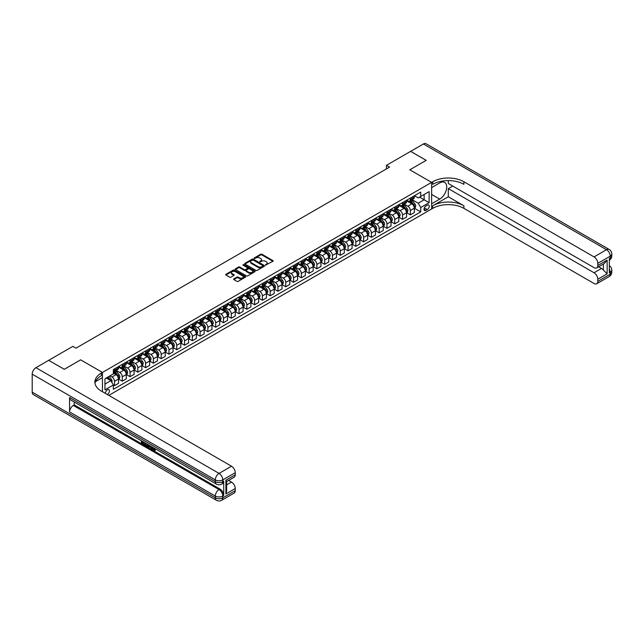 <?xml version="1.0" encoding="UTF-8"?>
<svg xmlns="http://www.w3.org/2000/svg" width="644" height="644" viewBox="0 0 644 644"><rect width="100%" height="100%" fill="white"/><g stroke="black" fill="none" stroke-linecap="round" stroke-linejoin="round"><path stroke-width="0.97" d="M265.561 265.054L272.911 261.303A0.861 0.499 0 0 0 272.911 260.595L261.907 254.243A0.861 0.499 0 0 0 260.683 254.243L254.195 257.994L254.195 258.486L255.885 258.002A2.769 1.594 0 0 1 259.798 258.002L260.715 258.534A2.769 1.594 0 0 1 261.528 259.661A2.769 1.594 0 0 1 260.715 260.788L259.878 261.77L261.577 261.287A2.769 1.594 0 0 1 265.489 261.287L266.407 261.81A2.769 1.594 0 0 1 267.212 262.945A2.769 1.594 0 0 1 266.407 264.072L265.561 265.054L265.561 264.555M107.242 394.466A2.818 1.626 120 0 0 107.435 394.37A2.818 1.626 120 0 0 109.279 391.882A2.818 1.626 120 0 0 108.844 389.628A2.818 1.626 120 0 0 107.435 389.765A2.818 1.626 120 0 0 105.455 393.436M233.844 278.876A0.861 0.499 0 0 0 233.844 279.585L236.936 281.364A0.861 0.499 0 0 0 238.159 281.364L245.372 277.202A0.861 0.499 0 0 0 245.372 276.493L234.368 270.142A0.861 0.499 0 0 0 233.144 270.142L225.931 274.304A0.861 0.499 0 0 0 225.931 275.012L229.658 277.17A0.861 0.499 0 0 0 230.882 277.17L233.973 275.382A0.861 0.499 0 0 0 233.973 274.682L232.122 273.611A2.31 1.336 0 0 1 231.446 272.67A2.31 1.336 0 0 1 232.87 271.43A2.31 1.336 0 0 1 235.39 271.72L242.635 275.906A2.31 1.336 0 0 1 243.311 276.848A2.31 1.336 0 0 1 241.886 278.079A2.31 1.336 0 0 1 239.367 277.789L238.159 277.097A0.861 0.499 0 0 0 236.936 277.097L233.844 278.876L233.844 279.585L236.936 277.814L236.936 277.097M32.2 392.14L215.313 497.86A5.289 3.051 120 0 0 216.408 500.275L33.295 394.555A5.289 3.051 -60 0 1 32.2 392.14L32.2 374.156A5.289 3.051 -60 0 1 35.935 367.684L48.703 360.318L64.279 369.302L80.653 359.843L64.303 369.286L48.735 360.334M48.735 360.294L72.869 346.359L75.984 348.163L389.58 167.11L386.464 165.307L410.606 151.372L426.175 160.364L409.826 169.807L431.625 182.389L102.452 372.433L80.653 359.843L102.452 372.433L101.333 373.077A22.017 12.711 0 0 0 94.885 382.069A22.017 12.711 0 0 0 101.333 391.061L231.51 466.216A5.289 3.051 60 0 1 235.245 472.688L222.784 479.877L222.784 481.672L223.718 481.132A5.289 3.051 60 0 1 222.631 483.555L221.689 484.095A5.289 3.051 -120 0 0 222.784 481.672A5.289 3.051 0 0 1 215.313 481.672L215.313 479.877L32.2 374.156M255.95 270.391A0.861 0.499 0 0 0 257.173 270.391L264.386 266.222A0.861 0.499 0 0 0 264.386 265.521L253.382 259.162A0.861 0.499 0 0 0 252.158 259.162L244.945 263.332A0.861 0.499 0 0 0 244.945 264.04L255.95 270.391M243.078 265.183L254.871 271.72L247.666 275.882A0.861 0.499 0 0 1 246.443 275.882L235.438 269.522L235.438 268.822A0.861 0.499 0 0 0 235.438 269.522M235.438 268.822L238.522 267.035A0.861 0.499 0 0 1 239.745 267.035L244.213 269.611A0.861 0.499 0 0 0 245.436 269.611L247.481 268.427A0.861 0.499 0 0 0 247.481 267.727L242.836 265.046L243.69 264.547L254.879 271.011A0.861 0.499 0 0 1 254.879 271.712L254.879 271.011M427.326 205.154L425.958 205.943A2.729 1.578 120 0 0 424.171 208.35A2.729 1.578 120 0 0 424.589 210.54A2.729 1.578 120 0 0 425.958 210.403L427.326 209.614A2.729 1.578 120 0 0 429.113 207.207A2.729 1.578 120 0 0 428.695 205.017A2.729 1.578 120 0 0 427.326 205.154M102.452 391.705L102.452 372.433L102.452 377.65L95.505 381.659M108.812 395.376L432.744 208.35A22.017 12.711 180 0 1 463.889 208.35L594.058 283.505A5.289 3.051 -120 0 0 596.698 283.771A5.289 3.051 -120 0 0 597.793 281.348L610.254 274.159L610.254 272.356L609.321 272.895L609.321 258.518L610.254 257.978L610.254 256.175L597.793 263.372L597.793 265.489L607.139 260.096L607.139 273.837L603.404 270.094L603.404 264.04M410.631 151.356L426.207 160.348L409.826 169.807L431.625 182.389L431.625 209.002L431.625 203.786L439.723 199.109A9.91 5.724 120 0 0 446.195 190.374A9.91 5.724 120 0 0 444.674 182.437A9.91 5.724 120 0 0 439.723 182.928L431.625 187.605L431.625 182.389L432.744 181.745A22.017 12.711 180 0 1 463.889 181.745L594.058 256.9L606.511 249.703L423.406 143.982L410.631 151.396M414.462 195.712L418.23 197.885L420.725 196.452L420.725 192.097L113.352 369.559L113.352 373.906L104.948 378.761L104.948 389.837L113.352 384.983L113.352 389.33L420.725 211.876L420.725 207.521L418.23 203.206L412.039 199.632M420.725 196.452L429.129 191.598L429.129 202.667L420.725 207.521M386.464 165.307L386.464 168.905M419.542 197.128L424.146 199.793L424.146 194.472L429.129 191.598M418.23 203.206L424.146 199.793L429.129 202.667M104.948 384.082L110.865 380.668L106.252 378.004M113.352 385.015L114.479 385.667L114.479 381.312A3.526 2.037 -120 0 0 111.984 376.998L109.995 375.846M114.479 385.667L118.528 383.325L118.528 378.978A3.526 2.037 -120 0 0 116.033 374.663L113.352 373.118M118.617 379.066L122.263 381.168L122.263 376.821A3.526 2.037 -120 0 0 119.768 372.506L116.194 370.437M122.263 381.168L126.313 378.833L126.313 374.486A3.526 2.037 -120 0 0 123.817 370.163L118.528 367.112M126.401 374.575L130.048 376.676L130.048 372.329A3.526 2.037 -120 0 0 127.552 368.006L123.978 365.945M130.048 376.676L134.097 374.341L134.097 369.986A3.526 2.037 -120 0 0 131.601 365.671L126.313 362.612M134.185 370.075L137.832 372.184L137.832 367.829A3.526 2.037 -120 0 0 135.345 363.514L131.762 361.453M137.832 372.184L141.881 369.841L141.881 365.494A3.526 2.037 -120 0 0 139.386 361.179L134.097 358.12M141.978 365.583L145.616 367.684L145.616 363.337A3.526 2.037 -120 0 0 143.129 359.022L139.547 356.953M145.616 367.684L149.666 365.349L149.666 360.994A3.526 2.037 -120 0 0 147.178 356.679L141.881 353.628M149.762 361.091L153.401 363.192L153.401 358.837A3.526 2.037 -120 0 0 150.913 354.522L147.331 352.461M153.401 363.192L157.45 360.857L157.45 356.502A3.526 2.037 -120 0 0 154.963 352.188L149.666 349.129M157.547 356.591L161.185 358.7L161.185 354.345A3.526 2.037 -120 0 0 158.698 350.03L155.124 347.961M161.185 358.7L165.234 356.357L165.234 352.01A3.526 2.037 -120 0 0 162.747 347.696L157.45 344.637M165.331 352.099L168.978 354.2L168.978 349.853A3.526 2.037 -120 0 0 166.482 345.538L162.908 343.469M168.978 354.2L173.027 351.866L173.027 347.51A3.526 2.037 -120 0 0 170.531 343.196L165.234 340.145M173.115 347.599L176.762 349.708L176.762 345.353A3.526 2.037 -120 0 0 174.266 341.038L170.692 338.977M176.762 349.708L180.811 347.366L180.811 343.019A3.526 2.037 -120 0 0 178.316 338.704L173.027 335.645M180.9 343.107L184.546 345.208L184.546 340.861A3.526 2.037 -120 0 0 182.051 336.546L178.477 334.478M184.546 345.208L188.595 342.874L188.595 338.527A3.526 2.037 -120 0 0 186.1 334.212L180.811 331.153M188.684 338.615L192.331 340.716L192.331 336.369A3.526 2.037 -120 0 0 189.843 332.054L186.261 329.986M192.331 340.716L196.38 338.382L196.38 334.027A3.526 2.037 -120 0 0 193.884 329.712L188.595 326.653M196.476 334.115L200.115 336.224L200.115 331.869A3.526 2.037 -120 0 0 197.628 327.555L194.045 325.494M200.115 336.224L204.164 333.882L204.164 329.535A3.526 2.037 -120 0 0 201.677 325.22L196.38 322.161M204.261 329.623L207.899 331.724L207.899 327.377A3.526 2.037 -120 0 0 205.412 323.063L201.83 320.994M207.899 331.724L211.948 329.39L211.948 325.035A3.526 2.037 -120 0 0 209.461 320.72L204.164 317.669M212.045 325.131L215.684 327.233L215.684 322.877A3.526 2.037 -120 0 0 213.196 318.563L209.622 316.502M215.684 327.233L219.733 324.898L219.733 320.543A3.526 2.037 -120 0 0 217.245 316.228L211.948 313.169M219.829 320.632L223.476 322.741L223.476 318.386A3.526 2.037 -120 0 0 220.981 314.071L217.406 312.002M223.476 322.741L227.517 320.398L227.517 316.051A3.526 2.037 -120 0 0 225.03 311.736L219.733 308.677M227.614 316.14L231.26 318.241L231.26 313.894A3.526 2.037 -120 0 0 228.765 309.579L225.191 307.51M231.26 318.241L235.31 315.906L235.31 311.551A3.526 2.037 -120 0 0 232.814 307.236L227.517 304.185M235.398 311.648L239.045 313.749L239.045 309.394A3.526 2.037 -120 0 0 236.549 305.079L232.975 303.018M239.045 313.749L243.094 311.406L243.094 307.059A3.526 2.037 -120 0 0 240.598 302.744L235.31 299.685M243.182 307.148L246.829 309.249L246.829 304.902A3.526 2.037 -120 0 0 244.334 300.587L240.759 298.518M246.829 309.249L250.878 306.914L250.878 302.567A3.526 2.037 -120 0 0 248.383 298.252L243.094 295.194M250.967 302.656L254.613 304.757L254.613 300.41A3.526 2.037 -120 0 0 252.126 296.095L248.544 294.026M254.613 304.757L258.663 302.422L258.663 298.067A3.526 2.037 -120 0 0 256.167 293.753L250.878 290.702M258.759 298.156L262.398 300.265L262.398 295.91A3.526 2.037 -120 0 0 259.91 291.595L256.328 289.534M262.398 300.265L266.447 297.922L266.447 293.575A3.526 2.037 -120 0 0 263.959 289.261L258.663 286.202M266.544 293.664L270.182 295.765L270.182 291.418A3.526 2.037 -120 0 0 267.695 287.103L264.112 285.034M270.182 295.765L274.231 293.431L274.231 289.084A3.526 2.037 -120 0 0 271.744 284.761L266.447 281.71M274.328 289.172L277.967 291.273L277.967 286.918A3.526 2.037 -120 0 0 275.479 282.603L271.905 280.543M277.967 291.273L282.016 288.939L282.016 284.584A3.526 2.037 -120 0 0 279.528 280.269L274.231 277.21M282.112 284.672L285.759 286.781L285.759 282.426A3.526 2.037 -120 0 0 283.263 278.111L279.689 276.051M285.759 286.781L289.808 284.439L289.808 280.092A3.526 2.037 -120 0 0 287.313 275.777L282.016 272.718M289.897 280.18L293.543 282.281L293.543 277.934A3.526 2.037 -120 0 0 291.048 273.62L287.474 271.551M293.543 282.281L297.592 279.947L297.592 275.592A3.526 2.037 -120 0 0 295.097 271.277L289.808 268.226M297.681 275.688L301.328 277.789L301.328 273.434A3.526 2.037 -120 0 0 298.832 269.12L295.258 267.059M301.328 277.789L305.377 275.455L305.377 271.1A3.526 2.037 -120 0 0 302.881 266.785L297.592 263.726M305.465 271.188L309.112 273.298L309.112 268.942A3.526 2.037 -120 0 0 306.625 264.628L303.042 262.559M309.112 273.298L313.161 270.955L313.161 266.608A3.526 2.037 -120 0 0 310.666 262.293L305.377 259.234M313.258 266.697L316.896 268.798L316.896 264.451A3.526 2.037 -120 0 0 314.409 260.136L310.827 258.067M316.896 268.798L320.945 266.463L320.945 262.108A3.526 2.037 -120 0 0 318.458 257.793L313.161 254.742M321.042 262.197L324.681 264.306L324.681 259.951A3.526 2.037 -120 0 0 322.193 255.636L318.611 253.575M324.681 264.306L328.73 261.963L328.73 257.616A3.526 2.037 -120 0 0 326.242 253.301L320.945 250.242M328.826 257.705L332.465 259.806L332.465 255.459A3.526 2.037 -120 0 0 329.978 251.144L326.403 249.075M332.465 259.806L336.514 257.471L336.514 253.124A3.526 2.037 -120 0 0 334.027 248.809L328.73 245.75M336.611 253.213L340.257 255.314L340.257 250.967A3.526 2.037 -120 0 0 337.762 246.652L334.188 244.583M340.257 255.314L344.298 252.979L344.298 248.624A3.526 2.037 -120 0 0 341.811 244.309L336.514 241.25M344.395 248.713L348.042 250.822L348.042 246.467A3.526 2.037 -120 0 0 345.546 242.152L341.972 240.091M348.042 250.822L352.091 248.479L352.091 244.132A3.526 2.037 -120 0 0 349.595 239.818L344.298 236.759M352.179 244.221L355.826 246.322L355.826 241.975A3.526 2.037 -120 0 0 353.331 237.66L349.756 235.591M355.826 246.322L359.875 243.987L359.875 239.632A3.526 2.037 -120 0 0 357.38 235.318L352.091 232.267M359.964 239.729L363.61 241.83L363.61 237.475A3.526 2.037 -120 0 0 361.115 233.16L357.541 231.099M363.61 241.83L367.66 239.496L367.66 235.141A3.526 2.037 -120 0 0 365.164 230.826L359.875 227.767M367.748 235.229L371.395 237.338L371.395 232.983A3.526 2.037 -120 0 0 368.907 228.668L365.325 226.599M371.395 237.338L375.444 234.996L375.444 230.649A3.526 2.037 -120 0 0 372.948 226.334L367.66 223.275M375.541 230.737L379.179 232.838L379.179 228.491A3.526 2.037 -120 0 0 376.692 224.176L373.109 222.108M379.179 232.838L383.228 230.504L383.228 226.149A3.526 2.037 -120 0 0 380.741 221.834L375.444 218.783M383.325 226.245L386.964 228.346L386.964 223.991A3.526 2.037 -120 0 0 384.476 219.676L380.894 217.616M386.964 228.346L391.013 226.004L391.013 221.657A3.526 2.037 -120 0 0 388.525 217.342L383.228 214.283M391.109 221.745L394.748 223.846L394.748 219.499A3.526 2.037 -120 0 0 392.26 215.185L388.686 213.116M394.748 223.846L398.797 221.512L398.797 217.165A3.526 2.037 -120 0 0 396.31 212.85L391.013 209.791M398.894 217.253L402.54 219.354L402.54 215.007A3.526 2.037 -120 0 0 400.045 210.693L396.471 208.624M402.54 219.354L406.589 217.02L406.589 212.665A3.526 2.037 -120 0 0 404.094 208.35L398.797 205.299M406.678 212.753L410.325 214.863L410.325 210.508A3.526 2.037 -120 0 0 407.829 206.193L404.255 204.132M410.325 214.863L414.374 212.52L414.374 208.173A3.526 2.037 -120 0 0 411.878 203.858L406.589 200.799M406.678 200.203L407.829 200.872A3.526 2.037 -120 0 0 409.592 201.049A3.526 2.037 -120 0 0 410.325 199.431L410.325 198.102M398.894 204.703L400.045 205.364A3.526 2.037 -120 0 0 401.808 205.541A3.526 2.037 -120 0 0 402.54 203.931L402.54 202.594M391.109 209.195L392.26 209.864A3.526 2.037 -120 0 0 394.023 210.033A3.526 2.037 -120 0 0 394.748 208.423L394.748 207.094M383.325 213.695L384.476 214.355A3.526 2.037 -120 0 0 386.239 214.532A3.526 2.037 -120 0 0 386.964 212.914L386.964 211.586M375.541 218.187L376.692 218.855A3.526 2.037 -120 0 0 378.455 219.024A3.526 2.037 -120 0 0 379.179 217.414L379.179 216.086M367.748 222.679L368.907 223.347A3.526 2.037 -120 0 0 370.662 223.524A3.526 2.037 -120 0 0 371.395 221.906L371.395 220.578M359.964 227.179L361.115 227.839A3.526 2.037 -120 0 0 362.878 228.016A3.526 2.037 -120 0 0 363.61 226.406L363.61 225.07M352.179 231.671L353.331 232.339A3.526 2.037 -120 0 0 355.094 232.508A3.526 2.037 -120 0 0 355.826 230.898L355.826 229.57M344.395 236.163L345.546 236.831A3.526 2.037 -120 0 0 347.309 237.008A3.526 2.037 -120 0 0 348.042 235.39L348.042 234.062M336.611 240.663L337.762 241.323A3.526 2.037 -120 0 0 339.525 241.5A3.526 2.037 -120 0 0 340.257 239.89L340.257 238.554M328.826 245.155L329.978 245.823A3.526 2.037 -120 0 0 331.741 245.992A3.526 2.037 -120 0 0 332.465 244.382L332.465 243.054M321.042 249.647L322.193 250.315A3.526 2.037 -120 0 0 323.956 250.492A3.526 2.037 -120 0 0 324.681 248.874L324.681 247.546M313.258 254.147L314.409 254.807A3.526 2.037 -120 0 0 316.164 254.984A3.526 2.037 -120 0 0 316.896 253.374L316.896 252.046M305.465 258.638L306.625 259.307A3.526 2.037 -120 0 0 308.379 259.484A3.526 2.037 -120 0 0 309.112 257.866L309.112 256.537M297.681 263.138L298.832 263.798A3.526 2.037 -120 0 0 300.595 263.976A3.526 2.037 -120 0 0 301.328 262.366L301.328 261.029M289.897 267.63L291.048 268.298A3.526 2.037 -120 0 0 292.811 268.468A3.526 2.037 -120 0 0 293.543 266.858L293.543 265.529M282.112 272.122L283.263 272.79A3.526 2.037 -120 0 0 285.026 272.967A3.526 2.037 -120 0 0 285.759 271.349L285.759 270.021M274.328 276.622L275.479 277.282A3.526 2.037 -120 0 0 277.242 277.459A3.526 2.037 -120 0 0 277.967 275.849L277.967 274.513M266.544 281.114L267.695 281.782A3.526 2.037 -120 0 0 269.458 281.951A3.526 2.037 -120 0 0 270.182 280.341L270.182 279.013M258.759 285.606L259.91 286.274A3.526 2.037 -120 0 0 261.673 286.451A3.526 2.037 -120 0 0 262.398 284.833L262.398 283.505M250.967 290.106L252.126 290.766A3.526 2.037 -120 0 0 253.881 290.943A3.526 2.037 -120 0 0 254.613 289.333L254.613 287.997M243.182 294.598L244.334 295.266A3.526 2.037 -120 0 0 246.097 295.435A3.526 2.037 -120 0 0 246.829 293.825L246.829 292.497M235.398 299.098L236.549 299.758A3.526 2.037 -120 0 0 238.312 299.935A3.526 2.037 -120 0 0 239.045 298.325L239.045 296.989M227.614 303.59L228.765 304.258A3.526 2.037 -120 0 0 230.528 304.427A3.526 2.037 -120 0 0 231.26 302.817L231.26 301.489M219.829 308.082L220.981 308.75A3.526 2.037 -120 0 0 222.744 308.927A3.526 2.037 -120 0 0 223.476 307.309L223.476 305.981M212.045 312.582L213.196 313.242A3.526 2.037 -120 0 0 214.959 313.419A3.526 2.037 -120 0 0 215.684 311.809L215.684 310.472M204.261 317.073L205.412 317.742A3.526 2.037 -120 0 0 207.175 317.911A3.526 2.037 -120 0 0 207.899 316.301L207.899 314.972M196.476 321.565L197.628 322.233A3.526 2.037 -120 0 0 199.382 322.411A3.526 2.037 -120 0 0 200.115 320.793L200.115 319.464M188.684 326.065L189.843 326.725A3.526 2.037 -120 0 0 191.598 326.902A3.526 2.037 -120 0 0 192.331 325.292L192.331 323.956M180.9 330.557L182.051 331.225A3.526 2.037 -120 0 0 183.814 331.394A3.526 2.037 -120 0 0 184.546 329.784L184.546 328.456M173.115 335.049L174.266 335.717A3.526 2.037 -120 0 0 176.029 335.894A3.526 2.037 -120 0 0 176.762 334.276L176.762 332.948M165.331 339.549L166.482 340.217A3.526 2.037 -120 0 0 168.245 340.386A3.526 2.037 -120 0 0 168.978 338.776L168.978 337.448M157.547 344.041L158.698 344.709A3.526 2.037 -120 0 0 160.461 344.886A3.526 2.037 -120 0 0 161.185 343.268L161.185 341.94M149.762 348.541L150.913 349.201A3.526 2.037 -120 0 0 152.676 349.378A3.526 2.037 -120 0 0 153.401 347.768L153.401 346.432M141.978 353.033L143.129 353.701A3.526 2.037 -120 0 0 144.892 353.87A3.526 2.037 -120 0 0 145.616 352.26L145.616 350.932M134.185 357.525L135.345 358.193A3.526 2.037 -120 0 0 137.1 358.37A3.526 2.037 -120 0 0 137.832 356.752L137.832 355.424M126.401 362.025L127.552 362.685A3.526 2.037 -120 0 0 129.315 362.862A3.526 2.037 -120 0 0 130.048 361.252L130.048 359.916M118.617 366.517L119.768 367.185A3.526 2.037 -120 0 0 121.531 367.354A3.526 2.037 -120 0 0 122.263 365.744L122.263 364.415M414.462 208.262L420.725 211.876M409.592 201.049L413.641 198.706A3.526 2.037 -120 0 0 414.374 197.096L414.374 195.768M401.808 205.541L405.857 203.206A3.526 2.037 -120 0 0 406.589 201.588L406.589 200.26M394.023 210.033L398.073 207.698A3.526 2.037 -120 0 0 398.797 206.088L398.797 204.752M386.239 214.532L390.288 212.19A3.526 2.037 -120 0 0 391.013 210.58L391.013 209.252M378.455 219.024L382.496 216.69A3.526 2.037 -120 0 0 383.228 215.08L383.228 213.744M370.662 223.524L374.711 221.182A3.526 2.037 -120 0 0 375.444 219.572L375.444 218.244M362.878 228.016L366.927 225.682A3.526 2.037 -120 0 0 367.66 224.064L367.66 222.735M355.094 232.508L359.143 230.174A3.526 2.037 -120 0 0 359.875 228.564L359.875 227.227M347.309 237.008L351.358 234.666A3.526 2.037 -120 0 0 352.091 233.056L352.091 231.727M339.525 241.5L343.574 239.166A3.526 2.037 -120 0 0 344.298 237.547L344.298 236.219M331.741 245.992L335.79 243.657A3.526 2.037 -120 0 0 336.514 242.047L336.514 240.711M323.956 250.492L328.005 248.149A3.526 2.037 -120 0 0 328.73 246.539L328.73 245.211M316.164 254.984L320.213 252.649A3.526 2.037 -120 0 0 320.945 251.031L320.945 249.703M308.379 259.484L312.429 257.141A3.526 2.037 -120 0 0 313.161 255.531L313.161 254.203M300.595 263.976L304.644 261.641A3.526 2.037 -120 0 0 305.377 260.023L305.377 258.695M292.811 268.468L296.86 266.133A3.526 2.037 -120 0 0 297.592 264.523L297.592 263.187M285.026 272.967L289.076 270.625A3.526 2.037 -120 0 0 289.808 269.015L289.808 267.687M277.242 277.459L281.291 275.125A3.526 2.037 -120 0 0 282.016 273.507L282.016 272.179M269.458 281.951L273.507 279.617A3.526 2.037 -120 0 0 274.231 278.007L274.231 276.67M261.673 286.451L265.714 284.109A3.526 2.037 -120 0 0 266.447 282.499L266.447 281.17M253.881 290.943L257.93 288.609A3.526 2.037 -120 0 0 258.663 286.991L258.663 285.662M246.097 295.435L250.146 293.101A3.526 2.037 -120 0 0 250.878 291.491L250.878 290.154M238.312 299.935L242.361 297.6A3.526 2.037 -120 0 0 243.094 295.982L243.094 294.654M230.528 304.427L234.577 302.092A3.526 2.037 -120 0 0 235.31 300.482L235.31 299.146M222.744 308.927L226.793 306.584A3.526 2.037 -120 0 0 227.517 304.974L227.517 303.646M214.959 313.419L219.008 311.084A3.526 2.037 -120 0 0 219.733 309.466L219.733 308.138M207.175 317.911L211.224 315.576A3.526 2.037 -120 0 0 211.948 313.966L211.948 312.63M199.382 322.411L203.432 320.068A3.526 2.037 -120 0 0 204.164 318.458L204.164 317.13M191.598 326.902L195.647 324.568A3.526 2.037 -120 0 0 196.38 322.95L196.38 321.622M183.814 331.394L187.863 329.06A3.526 2.037 -120 0 0 188.595 327.45L188.595 326.114M176.029 335.894L180.078 333.552A3.526 2.037 -120 0 0 180.811 331.942L180.811 330.613M168.245 340.386L172.294 338.052A3.526 2.037 -120 0 0 173.027 336.434L173.027 335.105M160.461 344.886L164.51 342.544A3.526 2.037 -120 0 0 165.234 340.934L165.234 339.605M152.676 349.378L156.725 347.044A3.526 2.037 -120 0 0 157.45 345.426L157.45 344.097M144.892 353.87L148.933 351.535A3.526 2.037 -120 0 0 149.666 349.925L149.666 348.589M137.1 358.37L141.149 356.027A3.526 2.037 -120 0 0 141.881 354.417L141.881 353.089M129.315 362.862L133.364 360.527A3.526 2.037 -120 0 0 134.097 358.909L134.097 357.581M121.531 367.354L125.58 365.019A3.526 2.037 -120 0 0 126.313 363.409L126.313 362.073M113.352 371.991A3.526 2.037 -120 0 0 113.747 371.854L117.796 369.511A3.526 2.037 -120 0 0 118.528 367.901L118.528 366.573M113.747 371.854A3.526 2.037 -120 0 0 114.479 370.236L114.479 368.907M110.865 380.668L113.352 384.983M265.803 265.135L266.407 264.789A2.769 1.594 0 0 0 267.212 263.662L267.212 262.945M261.528 259.661L261.528 260.377A2.769 1.594 0 0 1 260.715 261.512L260.12 261.85M272.911 260.595L272.911 261.303L261.907 254.96A0.861 0.499 0 0 0 260.683 254.96L254.436 258.574M264.37 266.23L253.382 259.886A0.861 0.499 0 0 0 252.158 259.886L244.953 264.04L244.945 263.332M262.857 266.117L262.857 265.626L253.197 260.047L251.458 260.562A2.769 1.594 0 0 0 250.645 261.689A2.769 1.594 0 0 0 251.458 262.816L258.059 266.632A2.769 1.594 0 0 0 261.971 266.632L262.857 266.117L262.857 266.841L262.857 266.342M250.645 261.689L250.645 262.406A2.769 1.594 0 0 0 251.458 263.541L251.458 262.816M262.857 266.841L261.971 267.349A2.769 1.594 0 0 1 258.059 267.349L251.458 263.541M235.446 269.53L238.522 267.759L238.522 267.035M247.731 268.081L247.731 268.798A0.861 0.499 0 0 1 247.481 269.152L245.436 270.335A0.861 0.499 0 0 1 244.213 270.335L239.745 267.759A0.861 0.499 0 0 0 238.522 267.759M248.842 272.283A2.31 1.336 0 0 0 251.361 272.573A2.31 1.336 0 0 0 252.786 271.341A2.31 1.336 0 0 0 252.11 270.399L249.558 268.926A0.861 0.499 0 0 0 248.334 268.926L246.29 270.11A0.861 0.499 0 0 0 246.29 270.81L248.842 272.283L248.842 273.008A2.31 1.336 0 0 0 251.361 273.298A2.31 1.336 0 0 0 252.786 272.066L252.786 271.341M246.032 270.464L246.032 271.18A0.861 0.499 0 0 0 246.29 271.535L246.29 270.81M248.842 273.008L246.29 271.535M243.311 276.848L243.311 277.572A2.31 1.336 0 0 1 241.886 278.804A2.31 1.336 0 0 1 239.367 278.514L238.159 277.814A0.861 0.499 0 0 0 236.936 277.814M231.446 272.67L231.446 273.386A2.31 1.336 0 0 0 232.122 274.328L232.122 273.611M233.973 274.682L233.973 275.382L232.122 274.328M245.372 276.493L245.372 277.202L234.368 270.858A0.861 0.499 0 0 0 233.144 270.858L225.939 275.02L225.931 274.304M414.374 208.318L415.114 207.883L415.742 206.088A2.335 1.344 -120 0 0 414.994 204.1L412.45 200.703A6.738 3.888 -120 0 0 411.717 199.817M409.182 202.305A6.738 3.888 -120 0 0 407.805 200.856M413.73 206.619L414.478 206.185A2.335 1.344 -120 0 0 413.81 204.784L411.266 201.387A6.738 3.888 -120 0 0 410.534 200.501M409.906 200.864A5.595 3.228 60 0 1 410.824 201.91L412.981 204.784M409.785 200.936A6.738 3.888 60 0 1 410.518 201.814L412.208 204.076M406.589 212.81L407.33 212.383L407.958 210.58A2.335 1.344 -120 0 0 407.209 208.592L404.665 205.195A6.738 3.888 -120 0 0 403.933 204.317M401.397 206.796A6.738 3.888 -120 0 0 400.021 205.356M405.945 211.111L406.694 210.677A2.335 1.344 -120 0 0 406.026 209.276L403.482 205.879A6.738 3.888 -120 0 0 402.75 205.001M402.122 205.364A5.595 3.228 60 0 1 403.039 206.402L405.189 209.276M402.001 205.428A6.738 3.888 60 0 1 402.733 206.313L404.424 208.567M398.797 217.302L399.546 216.875L400.174 215.08A2.335 1.344 -120 0 0 399.425 213.092L396.881 209.694A6.738 3.888 -120 0 0 396.149 208.809M393.613 211.288A6.738 3.888 -120 0 0 392.236 209.847M398.161 215.603L398.91 215.177A2.335 1.344 -120 0 0 398.242 213.768L395.698 210.371A6.738 3.888 -120 0 0 394.965 209.493M394.337 209.855A5.595 3.228 60 0 1 395.255 210.902L397.404 213.776M394.217 209.928A6.738 3.888 60 0 1 394.949 210.805L396.64 213.067M391.013 221.802L391.761 221.367L392.381 219.572A2.335 1.344 -120 0 0 391.641 217.583L389.097 214.186A6.738 3.888 -120 0 0 388.356 213.309M385.828 215.788A6.738 3.888 -120 0 0 384.452 214.339M390.377 220.103L391.125 219.668A2.335 1.344 -120 0 0 390.457 218.268L387.913 214.871A6.738 3.888 -120 0 0 387.173 213.985M386.553 214.347A5.595 3.228 60 0 1 387.471 215.394L389.62 218.268M386.432 214.42A6.738 3.888 60 0 1 387.165 215.297L388.855 217.559M383.228 226.294L383.977 225.867L384.597 224.064A2.335 1.344 -120 0 0 383.856 222.075L381.312 218.678A6.738 3.888 -120 0 0 380.572 217.801M378.044 220.28A6.738 3.888 -120 0 0 376.668 218.839M382.592 224.595L383.341 224.168A2.335 1.344 -120 0 0 382.673 222.76L380.129 219.363A6.738 3.888 -120 0 0 379.388 218.485M378.761 218.847A5.595 3.228 60 0 1 379.678 219.886L381.836 222.768M378.64 218.912A6.738 3.888 60 0 1 379.38 219.797L381.071 222.051M448.313 196.774L432.744 205.766A22.017 12.711 180 0 1 463.889 205.766L448.313 196.774L448.313 188.612L452.74 186.06M448.313 180.61L448.313 183.508L594.058 267.646A5.289 3.051 -120 0 0 596.698 267.912A5.289 3.051 -120 0 0 597.793 265.489M607.139 273.837L597.793 279.23L597.793 281.348M597.793 279.23A5.289 3.051 -120 0 0 594.058 272.758L601.536 268.435A5.289 3.051 60 0 1 603.404 270.094M448.313 188.612L594.058 272.758M423.406 143.982A5.289 3.051 -60 0 1 426.046 143.725L609.16 249.445A5.289 3.051 120 0 0 606.511 249.703A5.289 3.051 60 0 1 610.254 256.175A5.289 3.051 180 0 0 611.8 254.018A5.289 5.289 0 0 0 609.16 249.445M597.793 263.372A5.289 3.051 -120 0 0 594.058 256.9M598.654 266.777L601.536 268.435M432.744 181.745L432.744 184.329A22.017 12.711 180 0 1 463.889 184.329L463.889 181.745M596.698 267.912L604.346 263.501L607.139 260.096M152.886 447.395L154.48 449.963M152.435 447.161L153.546 450.1L155.091 449.335L155.615 449.786L154.681 450.768L153.594 450.631L151.904 446.856M149.392 446.815L148.651 447.717L148.088 447.395L149.038 445.197M151.404 446.566L152.153 449.166L151.654 449.456L150.672 447.556L149.078 446.638L148.651 447.717M142.445 442.146L142.445 443.064L144.642 444.835L144.143 445.117L141.414 443.539L141.414 440.802M144.409 442.525L143.91 442.991L141.946 441.856L141.946 443.346L142.445 443.064M69.568 397.533L215.313 481.672A5.289 3.051 120 0 0 216.408 484.095L70.663 399.948A5.289 3.051 -60 0 1 69.568 397.533L69.568 411.918A5.289 3.051 -60 0 1 73.303 405.446L74.245 404.907L219.982 489.046A5.289 3.051 60 0 1 223.718 495.518L223.718 481.132M74.245 404.907L74.245 402.017M148.434 444.851L147.911 446.26L146.204 446.308L144.868 445.535L144.868 442.79M225.899 480.199L226.672 481.374L226.672 490.607L225.899 493.94L225.899 480.199L235.245 474.805L235.245 472.688M235.245 474.805A5.289 3.051 60 0 1 234.15 477.228L226.672 481.543M228.636 480.416L231.51 482.074A5.289 3.051 60 0 1 235.245 488.546L225.899 493.94M223.718 495.518L222.784 496.057L222.784 497.86L235.245 490.664L235.245 488.546M235.245 490.664A5.289 3.051 60 0 1 234.15 493.087L221.689 500.275A5.289 3.051 -120 0 0 222.784 497.86A5.289 3.051 0 0 1 215.313 497.86L215.313 496.057L69.568 411.918M101.333 373.077L101.333 375.669A22.017 12.711 0 0 0 94.998 383.365M141.946 443.346L144.143 444.618L144.642 444.336M144.143 444.618L144.143 445.117M141.946 441.1L144.127 442.364M143.91 442.492L143.91 442.991M147.895 444.537L147.412 446.55M145.391 443.096L145.391 445.342L147.049 445.986L147.363 444.231M147.935 445.125L148.418 444.843M145.89 443.386L145.89 445.052L147.54 445.704M145.391 445.342L145.89 445.052M146.164 445.785L146.663 445.495M150.712 446.163L151.654 449.456M149.529 445.479L149.231 446.228L150.511 446.968L150.213 445.881M149.843 445.664L150.326 446.284M149.231 446.228L149.73 445.946M155.615 449.786L154.045 449.818M152.387 447.685L152.861 447.411M155.115 450.076L154.681 450.768M375.444 230.793L376.193 230.359L376.812 228.564A2.335 1.344 -120 0 0 376.072 226.575L373.52 223.178A6.738 3.888 -120 0 0 372.787 222.293M370.26 224.772A6.738 3.888 -120 0 0 368.875 223.331M374.808 229.095L375.557 228.66A2.335 1.344 -120 0 0 374.889 227.26L372.337 223.862A6.738 3.888 -120 0 0 371.604 222.977M370.976 223.339A5.595 3.228 60 0 1 371.894 224.386L374.051 227.26M370.855 223.412A6.738 3.888 60 0 1 371.596 224.289L373.287 226.551M367.66 235.285L368.408 234.851L369.028 233.056A2.335 1.344 -120 0 0 368.279 231.067L365.736 227.67A6.738 3.888 -120 0 0 365.003 226.793M362.475 229.272A6.738 3.888 -120 0 0 361.091 227.823M367.024 233.587L367.764 233.152A2.335 1.344 -120 0 0 367.096 231.751L364.552 228.354A6.738 3.888 -120 0 0 363.82 227.477M363.192 227.839A5.595 3.228 60 0 1 364.11 228.878L366.267 231.751M363.071 227.904A6.738 3.888 60 0 1 363.812 228.789L365.502 231.043M359.875 239.777L360.624 239.351L361.244 237.547A2.335 1.344 -120 0 0 360.495 235.559L357.951 232.162A6.738 3.888 -120 0 0 357.219 231.285M354.683 233.764A6.738 3.888 -120 0 0 353.306 232.323M359.239 238.079L359.98 237.652A2.335 1.344 -120 0 0 359.312 236.243L356.768 232.846A6.738 3.888 -120 0 0 356.035 231.969M355.408 232.331A5.595 3.228 60 0 1 356.325 233.378L358.483 236.251M355.287 232.404A6.738 3.888 60 0 1 356.019 233.281L357.718 235.535M352.091 244.277L352.832 243.843L353.459 242.047A2.335 1.344 -120 0 0 352.711 240.059L350.167 236.662A6.738 3.888 -120 0 0 349.434 235.776M346.899 238.264A6.738 3.888 -120 0 0 345.522 236.815M351.447 242.579L352.196 242.144A2.335 1.344 -120 0 0 351.527 240.743L348.984 237.346A6.738 3.888 -120 0 0 348.251 236.461M347.623 236.823A5.595 3.228 60 0 1 348.541 237.869L350.69 240.743M347.502 236.895A6.738 3.888 60 0 1 348.235 237.773L349.925 240.035M344.298 248.769L345.047 248.334L345.675 246.539A2.335 1.344 -120 0 0 344.926 244.551L342.383 241.154A6.738 3.888 -120 0 0 341.65 240.276M339.114 242.756A6.738 3.888 -120 0 0 337.738 241.315M343.663 247.071L344.411 246.636A2.335 1.344 -120 0 0 343.743 245.235L341.199 241.838A6.738 3.888 -120 0 0 340.467 240.961M339.839 241.323A5.595 3.228 60 0 1 340.757 242.361L342.906 245.235M339.718 241.387A6.738 3.888 60 0 1 340.451 242.273L342.141 244.527M336.514 253.261L337.263 252.834L337.883 251.031A2.335 1.344 -120 0 0 337.142 249.051L334.598 245.654A6.738 3.888 -120 0 0 333.858 244.768M331.33 247.248A6.738 3.888 -120 0 0 329.953 245.807M335.878 251.563L336.627 251.136A2.335 1.344 -120 0 0 335.959 249.727L333.415 246.33A6.738 3.888 -120 0 0 332.674 245.453M332.054 245.815A5.595 3.228 60 0 1 332.972 246.861L335.122 249.735M331.934 245.887A6.738 3.888 60 0 1 332.666 246.765L334.357 249.027M328.73 257.761L329.478 257.326L330.098 255.531A2.335 1.344 -120 0 0 329.358 253.543L326.814 250.146A6.738 3.888 -120 0 0 326.073 249.268M323.546 251.748A6.738 3.888 -120 0 0 322.169 250.299M328.094 256.062L328.843 255.628A2.335 1.344 -120 0 0 328.174 254.227L325.631 250.83A6.738 3.888 -120 0 0 324.89 249.944M324.262 250.307A5.595 3.228 60 0 1 325.188 251.353L327.337 254.227M324.149 250.379A6.738 3.888 60 0 1 324.882 251.257L326.572 253.519M320.945 262.253L321.694 261.826L322.314 260.023A2.335 1.344 -120 0 0 321.573 258.035L319.03 254.638A6.738 3.888 -120 0 0 318.289 253.76M315.761 256.24A6.738 3.888 -120 0 0 314.377 254.799M320.31 260.554L321.058 260.128A2.335 1.344 -120 0 0 320.39 258.719L317.846 255.322A6.738 3.888 -120 0 0 317.106 254.444M316.478 254.807A5.595 3.228 60 0 1 317.395 255.845L319.553 258.727M316.357 254.871A6.738 3.888 60 0 1 317.098 255.757L318.788 258.011M313.161 266.753L313.91 266.318L314.53 264.523A2.335 1.344 -120 0 0 313.789 262.535L311.237 259.138A6.738 3.888 -120 0 0 310.505 258.252M307.977 260.731A6.738 3.888 -120 0 0 306.592 259.291M312.525 265.054L313.274 264.62A2.335 1.344 -120 0 0 312.606 263.219L310.054 259.822A6.738 3.888 -120 0 0 309.321 258.936M308.693 259.299A5.595 3.228 60 0 1 309.611 260.345L311.768 263.219M308.573 259.371A6.738 3.888 60 0 1 309.313 260.248L311.004 262.511M305.377 271.245L306.125 270.81L306.745 269.015A2.335 1.344 -120 0 0 305.997 267.027L303.453 263.629A6.738 3.888 -120 0 0 302.72 262.752M300.193 265.231A6.738 3.888 -120 0 0 298.808 263.782M304.741 269.546L305.481 269.112A2.335 1.344 -120 0 0 304.813 267.711L302.269 264.314A6.738 3.888 -120 0 0 301.537 263.436M300.909 263.79A5.595 3.228 60 0 1 301.827 264.837L303.984 267.711M300.788 263.863A6.738 3.888 60 0 1 301.521 264.74L303.219 267.002M297.592 275.737L298.333 275.31L298.961 273.507A2.335 1.344 -120 0 0 298.212 271.518L295.668 268.121A6.738 3.888 -120 0 0 294.936 267.244M292.4 269.723A6.738 3.888 -120 0 0 291.024 268.282M296.948 274.038L297.697 273.611A2.335 1.344 -120 0 0 297.029 272.203L294.485 268.806A6.738 3.888 -120 0 0 293.753 267.928M293.125 268.29A5.595 3.228 60 0 1 294.042 269.337L296.2 272.211M293.004 268.355A6.738 3.888 60 0 1 293.736 269.24L295.427 271.494M289.808 280.237L290.549 279.802L291.177 278.007A2.335 1.344 -120 0 0 290.428 276.018L287.884 272.621A6.738 3.888 -120 0 0 287.152 271.736M284.616 274.215A6.738 3.888 -120 0 0 283.239 272.774M289.164 278.538L289.913 278.103A2.335 1.344 -120 0 0 289.245 276.703L286.701 273.306A6.738 3.888 -120 0 0 285.968 272.42M285.34 272.782A5.595 3.228 60 0 1 286.258 273.829L288.407 276.703M285.22 272.855A6.738 3.888 60 0 1 285.952 273.732L287.643 275.994M282.016 284.728L282.764 284.294L283.392 282.499A2.335 1.344 -120 0 0 282.644 280.51L280.1 277.113A6.738 3.888 -120 0 0 279.367 276.236M276.831 278.715A6.738 3.888 -120 0 0 275.455 277.266M281.38 283.03L282.128 282.595A2.335 1.344 -120 0 0 281.46 281.195L278.916 277.797A6.738 3.888 -120 0 0 278.184 276.92M277.556 277.282A5.595 3.228 60 0 1 278.474 278.321L280.623 281.195M277.435 277.347A6.738 3.888 60 0 1 278.168 278.232L279.858 280.486M274.231 289.22L274.98 288.794L275.6 286.991A2.335 1.344 -120 0 0 274.859 285.01L272.315 281.605A6.738 3.888 -120 0 0 271.575 280.728M269.047 283.207A6.738 3.888 -120 0 0 267.671 281.766M273.595 287.522L274.344 287.095A2.335 1.344 -120 0 0 273.676 285.686L271.132 282.289A6.738 3.888 -120 0 0 270.391 281.412M269.772 281.774A5.595 3.228 60 0 1 270.689 282.821L272.839 285.695M269.651 281.847A6.738 3.888 60 0 1 270.383 282.724L272.074 284.986M266.447 293.72L267.196 293.286L267.815 291.491A2.335 1.344 -120 0 0 267.075 289.502L264.531 286.105A6.738 3.888 -120 0 0 263.79 285.22M261.263 287.707A6.738 3.888 -120 0 0 259.886 286.258M265.811 292.022L266.56 291.587A2.335 1.344 -120 0 0 265.892 290.186L263.348 286.789A6.738 3.888 -120 0 0 262.607 285.904M261.979 286.266A5.595 3.228 60 0 1 262.897 287.313L265.054 290.186M261.858 286.339A6.738 3.888 60 0 1 262.599 287.216L264.29 289.478M258.663 298.212L259.411 297.786L260.031 295.982A2.335 1.344 -120 0 0 259.291 293.994L256.739 290.597A6.738 3.888 -120 0 0 256.006 289.719M253.478 292.199A6.738 3.888 -120 0 0 252.094 290.758M258.027 296.514L258.775 296.087A2.335 1.344 -120 0 0 258.107 294.678L255.555 291.281A6.738 3.888 -120 0 0 254.823 290.404M254.195 290.766A5.595 3.228 60 0 1 255.113 291.804L257.27 294.678M254.074 290.83A6.738 3.888 60 0 1 254.815 291.716L256.505 293.97M250.878 302.704L251.627 302.278L252.247 300.482A2.335 1.344 -120 0 0 251.498 298.494L248.954 295.097A6.738 3.888 -120 0 0 248.222 294.211M245.694 296.691A6.738 3.888 -120 0 0 244.309 295.25M250.242 301.006L250.983 300.579A2.335 1.344 -120 0 0 250.315 299.17L247.771 295.773A6.738 3.888 -120 0 0 247.038 294.896M246.411 295.258A5.595 3.228 60 0 1 247.328 296.304L249.486 299.178M246.29 295.33A6.738 3.888 60 0 1 247.03 296.208L248.721 298.47M243.094 307.204L243.843 306.769L244.462 304.974A2.335 1.344 -120 0 0 243.714 302.986L241.17 299.589A6.738 3.888 -120 0 0 240.437 298.711M237.902 301.191A6.738 3.888 -120 0 0 236.525 299.742M242.458 305.506L243.199 305.071A2.335 1.344 -120 0 0 242.53 303.67L239.987 300.273A6.738 3.888 -120 0 0 239.254 299.388M238.626 299.75A5.595 3.228 60 0 1 239.544 300.796L241.701 303.67M238.505 299.822A6.738 3.888 60 0 1 239.238 300.7L240.937 302.962M235.31 311.696L236.05 311.269L236.678 309.466A2.335 1.344 -120 0 0 235.929 307.478L233.386 304.081A6.738 3.888 -120 0 0 232.653 303.203M230.117 305.683A6.738 3.888 -120 0 0 228.741 304.242M234.666 309.997L235.414 309.571A2.335 1.344 -120 0 0 234.746 308.162L232.202 304.765A6.738 3.888 -120 0 0 231.47 303.888M230.842 304.25A5.595 3.228 60 0 1 231.76 305.288L233.909 308.17M230.721 304.314A6.738 3.888 60 0 1 231.454 305.2L233.144 307.454M227.517 316.196L228.266 315.761L228.894 313.966A2.335 1.344 -120 0 0 228.145 311.978L225.601 308.581A6.738 3.888 -120 0 0 224.869 307.695M222.333 310.175A6.738 3.888 -120 0 0 220.956 308.734M226.881 314.497L227.63 314.063A2.335 1.344 -120 0 0 226.962 312.662L224.418 309.265A6.738 3.888 -120 0 0 223.685 308.379M223.057 308.742A5.595 3.228 60 0 1 223.975 309.788L226.124 312.662M222.937 308.814A6.738 3.888 60 0 1 223.669 309.692L225.36 311.954M219.733 320.688L220.481 320.253L221.101 318.458A2.335 1.344 -120 0 0 220.361 316.47L217.817 313.073A6.738 3.888 -120 0 0 217.076 312.195M214.549 314.675A6.738 3.888 -120 0 0 213.172 313.226M219.097 318.989L219.846 318.555A2.335 1.344 -120 0 0 219.177 317.154L216.634 313.757A6.738 3.888 -120 0 0 215.893 312.879M215.273 313.242A5.595 3.228 60 0 1 216.191 314.28L218.34 317.154M215.152 313.306A6.738 3.888 60 0 1 215.885 314.192L217.575 316.446M211.948 325.18L212.697 324.753L213.317 322.95A2.335 1.344 -120 0 0 212.576 320.962L210.033 317.564A6.738 3.888 -120 0 0 209.292 316.687M206.764 319.166A6.738 3.888 -120 0 0 205.388 317.725M211.312 323.481L212.061 323.055A2.335 1.344 -120 0 0 211.393 321.646L208.849 318.249A6.738 3.888 -120 0 0 208.109 317.371M207.481 317.733A5.595 3.228 60 0 1 208.406 318.78L210.556 321.654M207.368 317.806A6.738 3.888 60 0 1 208.101 318.683L209.791 320.937M204.164 329.68L204.913 329.245L205.533 327.45A2.335 1.344 -120 0 0 204.792 325.462L202.248 322.064A6.738 3.888 -120 0 0 201.508 321.179M198.98 323.666A6.738 3.888 -120 0 0 197.595 322.217M203.528 327.981L204.277 327.546A2.335 1.344 -120 0 0 203.609 326.146L201.065 322.749A6.738 3.888 -120 0 0 200.324 321.863M199.696 322.225A5.595 3.228 60 0 1 200.614 323.272L202.771 326.146M199.576 322.298A6.738 3.888 60 0 1 200.316 323.175L202.007 325.437M196.38 334.172L197.128 333.737L197.748 331.942A2.335 1.344 -120 0 0 197.008 329.953L194.456 326.556A6.738 3.888 -120 0 0 193.723 325.679M191.196 328.158A6.738 3.888 -120 0 0 189.811 326.717M195.744 332.473L196.492 332.038A2.335 1.344 -120 0 0 195.824 330.638L193.272 327.241A6.738 3.888 -120 0 0 192.54 326.363M191.912 326.725A5.595 3.228 60 0 1 192.83 327.764L194.987 330.638M191.791 326.79A6.738 3.888 60 0 1 192.532 327.675L194.222 329.929M188.595 338.663L189.344 338.237L189.964 336.434A2.335 1.344 -120 0 0 189.215 334.453L186.671 331.056A6.738 3.888 -120 0 0 185.939 330.171M183.411 332.65A6.738 3.888 -120 0 0 182.027 331.209M187.959 336.965L188.7 336.538A2.335 1.344 -120 0 0 188.032 335.13L185.488 331.732A6.738 3.888 -120 0 0 184.756 330.855M184.128 331.217A5.595 3.228 60 0 1 185.045 332.264L187.203 335.138M184.007 331.29A6.738 3.888 60 0 1 184.739 332.167L186.438 334.429M180.811 343.163L181.552 342.729L182.18 340.934A2.335 1.344 -120 0 0 181.431 338.945L178.887 335.548A6.738 3.888 -120 0 0 178.155 334.671M175.619 337.15A6.738 3.888 -120 0 0 174.242 335.701M180.167 341.465L180.916 341.03A2.335 1.344 -120 0 0 180.248 339.63L177.704 336.232A6.738 3.888 -120 0 0 176.971 335.347M176.343 335.709A5.595 3.228 60 0 1 177.261 336.756L179.418 339.63M176.223 335.782A6.738 3.888 60 0 1 176.955 336.659L178.646 338.921M173.027 347.655L173.767 347.229L174.395 345.426A2.335 1.344 -120 0 0 173.647 343.437L171.103 340.04A6.738 3.888 -120 0 0 170.37 339.163M167.834 341.642A6.738 3.888 -120 0 0 166.458 340.201M172.383 345.957L173.131 345.53A2.335 1.344 -120 0 0 172.463 344.121L169.919 340.724A6.738 3.888 -120 0 0 169.187 339.847M168.559 340.209A5.595 3.228 60 0 1 169.477 341.248L171.626 344.129M168.438 340.274A6.738 3.888 60 0 1 169.171 341.159L170.861 343.413M165.234 352.155L165.983 351.721L166.611 349.925A2.335 1.344 -120 0 0 165.862 347.937L163.318 344.54A6.738 3.888 -120 0 0 162.586 343.654M160.05 346.134A6.738 3.888 -120 0 0 158.674 344.693M164.598 350.457L165.347 350.022A2.335 1.344 -120 0 0 164.679 348.621L162.135 345.224A6.738 3.888 -120 0 0 161.403 344.339M160.775 344.701A5.595 3.228 60 0 1 161.692 345.748L163.842 348.621M160.654 344.773A6.738 3.888 60 0 1 161.386 345.651L163.077 347.913M157.45 356.647L158.199 356.213L158.818 354.417A2.335 1.344 -120 0 0 158.078 352.429L155.534 349.032A6.738 3.888 -120 0 0 154.793 348.154M152.266 350.634A6.738 3.888 -120 0 0 150.889 349.185M156.814 354.949L157.563 354.514A2.335 1.344 -120 0 0 156.895 353.113L154.351 349.716A6.738 3.888 -120 0 0 153.61 348.839M152.99 349.193A5.595 3.228 60 0 1 153.908 350.239L156.057 353.113M152.87 349.265A6.738 3.888 60 0 1 153.602 350.151L155.293 352.405M149.666 361.139L150.414 360.712L151.034 358.909A2.335 1.344 -120 0 0 150.293 356.921L147.75 353.524A6.738 3.888 -120 0 0 147.009 352.646M144.481 355.126A6.738 3.888 -120 0 0 143.105 353.685M149.03 359.441L149.778 359.014A2.335 1.344 -120 0 0 149.11 357.605L146.566 354.208A6.738 3.888 -120 0 0 145.826 353.331M145.198 353.693A5.595 3.228 60 0 1 146.116 354.739L148.273 357.613M145.077 353.757A6.738 3.888 60 0 1 145.818 354.643L147.508 356.897M141.881 365.639L142.63 365.204L143.25 363.409A2.335 1.344 -120 0 0 142.509 361.421L139.957 358.024A6.738 3.888 -120 0 0 139.225 357.138M136.697 359.618A6.738 3.888 -120 0 0 135.312 358.177M141.245 363.941L141.994 363.506A2.335 1.344 -120 0 0 141.326 362.105L138.774 358.708A6.738 3.888 -120 0 0 138.041 357.823M137.413 358.185A5.595 3.228 60 0 1 138.331 359.231L140.489 362.105M137.293 358.257A6.738 3.888 60 0 1 138.033 359.135L139.724 361.397M134.097 370.131L134.846 369.696L135.465 367.901A2.335 1.344 -120 0 0 134.717 365.913L132.173 362.516A6.738 3.888 -120 0 0 131.44 361.638M128.913 364.118A6.738 3.888 -120 0 0 127.528 362.677M133.461 368.432L134.202 367.998A2.335 1.344 -120 0 0 133.533 366.597L130.99 363.2A6.738 3.888 -120 0 0 130.257 362.322M129.629 362.685A5.595 3.228 60 0 1 130.547 363.723L132.704 366.597M129.508 362.749A6.738 3.888 60 0 1 130.249 363.635L131.94 365.889M126.313 374.623L127.061 374.196L127.681 372.393A2.335 1.344 -120 0 0 126.932 370.413L124.389 367.016A6.738 3.888 -120 0 0 123.656 366.13M121.12 368.61A6.738 3.888 -120 0 0 119.744 367.169M125.677 372.924L126.417 372.498A2.335 1.344 -120 0 0 125.749 371.089L123.205 367.692A6.738 3.888 -120 0 0 122.473 366.814M121.845 367.177A5.595 3.228 60 0 1 122.763 368.223L124.92 371.097M121.724 367.249A6.738 3.888 60 0 1 122.457 368.127L124.155 370.389M118.528 379.123L119.269 378.688L119.897 376.893A2.335 1.344 -120 0 0 119.148 374.905L116.604 371.508A6.738 3.888 -120 0 0 115.872 370.63M117.884 377.424L118.633 376.99A2.335 1.344 -120 0 0 117.965 375.589L115.421 372.192A6.738 3.888 -120 0 0 114.688 371.306M114.06 371.668A5.595 3.228 60 0 1 114.978 372.715L117.128 375.589M113.94 371.741A6.738 3.888 60 0 1 114.672 372.618L116.363 374.88M111.798 382.286L112.112 381.385A2.335 1.344 -120 0 0 111.364 379.397L109.094 376.37M110.39 380.395A2.335 1.344 -120 0 0 110.18 380.081L107.91 377.054M107.323 377.384L108.957 379.566M107.162 377.481L108.546 379.332M111.984 376.998L116.033 374.663M119.768 372.506L123.817 370.163M127.552 368.006L131.601 365.671M135.345 363.514L139.386 361.179M143.129 359.022L147.178 356.679M150.913 354.522L154.963 352.188M158.698 350.03L162.747 347.696M166.482 345.538L170.531 343.196M174.266 341.038L178.316 338.704M182.051 336.546L186.1 334.212M189.843 332.054L193.884 329.712M197.628 327.555L201.677 325.22M205.412 323.063L209.461 320.72M213.196 318.563L217.245 316.228M220.981 314.071L225.03 311.736M228.765 309.579L232.814 307.236M236.549 305.079L240.598 302.744M244.334 300.587L248.383 298.252M252.126 296.095L256.167 293.753M259.91 291.595L263.959 289.261M267.695 287.103L271.744 284.761M275.479 282.603L279.528 280.269M283.263 278.111L287.313 275.777M291.048 273.62L295.097 271.277M298.832 269.12L302.881 266.785M306.625 264.628L310.666 262.293M314.409 260.136L318.458 257.793M322.193 255.636L326.242 253.301M329.978 251.144L334.027 248.809M337.762 246.652L341.811 244.309M345.546 242.152L349.595 239.818M353.331 237.66L357.38 235.318M361.115 233.16L365.164 230.826M368.907 228.668L372.948 226.334M376.692 224.176L380.741 221.834M384.476 219.676L388.525 217.342M392.26 215.185L396.31 212.85M400.045 210.693L404.094 208.35M407.829 206.193L411.878 203.858M410.325 199.431L414.374 197.096M410.325 210.508L414.374 208.173M402.54 215.007L406.589 212.665M402.54 203.931L406.589 201.588M394.748 219.499L398.797 217.165M394.748 208.423L398.797 206.088M386.964 223.991L391.013 221.657M386.964 212.914L391.013 210.58M379.179 228.491L383.228 226.149M379.179 217.414L383.228 215.08M371.395 232.983L375.444 230.649M371.395 221.906L375.444 219.572M363.61 237.475L367.66 235.141M363.61 226.406L367.66 224.064M355.826 241.975L359.875 239.632M355.826 230.898L359.875 228.564M348.042 246.467L352.091 244.132M348.042 235.39L352.091 233.056M340.257 250.967L344.298 248.624M340.257 239.89L344.298 237.547M332.465 255.459L336.514 253.124M332.465 244.382L336.514 242.047M324.681 259.951L328.73 257.616M324.681 248.874L328.73 246.539M316.896 264.451L320.945 262.108M316.896 253.374L320.945 251.031M309.112 268.942L313.161 266.608M309.112 257.866L313.161 255.531M301.328 273.434L305.377 271.1M301.328 262.366L305.377 260.023M293.543 277.934L297.592 275.592M293.543 266.858L297.592 264.523M285.759 282.426L289.808 280.092M285.759 271.349L289.808 269.015M277.967 286.918L282.016 284.584M277.967 275.849L282.016 273.507M270.182 291.418L274.231 289.084M270.182 280.341L274.231 278.007M262.398 295.91L266.447 293.575M262.398 284.833L266.447 282.499M254.613 300.41L258.663 298.067M254.613 289.333L258.663 286.991M246.829 304.902L250.878 302.567M246.829 293.825L250.878 291.491M239.045 309.394L243.094 307.059M239.045 298.325L243.094 295.982M231.26 313.894L235.31 311.551M231.26 302.817L235.31 300.482M223.476 318.386L227.517 316.051M223.476 307.309L227.517 304.974M215.684 322.877L219.733 320.543M215.684 311.809L219.733 309.466M207.899 327.377L211.948 325.035M207.899 316.301L211.948 313.966M200.115 331.869L204.164 329.535M200.115 320.793L204.164 318.458M192.331 336.369L196.38 334.027M192.331 325.292L196.38 322.95M184.546 340.861L188.595 338.527M184.546 329.784L188.595 327.45M176.762 345.353L180.811 343.019M176.762 334.276L180.811 331.942M168.978 349.853L173.027 347.51M168.978 338.776L173.027 336.434M161.185 354.345L165.234 352.01M161.185 343.268L165.234 340.934M153.401 358.837L157.45 356.502M153.401 347.768L157.45 345.426M145.616 363.337L149.666 360.994M145.616 352.26L149.666 349.925M137.832 367.829L141.881 365.494M137.832 356.752L141.881 354.417M130.048 372.329L134.097 369.986M130.048 361.252L134.097 358.909M122.263 376.821L126.313 374.486M122.263 365.744L126.313 363.409M114.479 381.312L118.528 378.978M114.479 370.236L118.528 367.901M424.34 207.883L427.326 209.614M424.026 209.284L425.958 210.403M266.407 264.789L266.407 264.072M259.878 261.77L259.878 261.271M260.715 261.512L260.715 260.788M254.195 258.486L254.195 257.994M260.683 254.96L260.683 254.243M261.907 254.96L261.907 254.243M252.158 259.886L252.158 259.162M253.382 259.886L253.382 259.162M264.386 266.222L264.386 265.521M258.059 267.349L258.059 266.632M261.971 267.349L261.971 266.632M239.745 267.759L239.745 267.035M244.213 270.335L244.213 269.611M245.436 270.335L245.436 269.611M247.481 269.152L247.481 268.427M243.69 265.264L243.69 264.547M238.159 277.814L238.159 277.097M239.367 278.514L239.367 277.789M233.144 270.858L233.144 270.142M234.368 270.858L234.368 270.142M414.197 207.014L415.726 206.128M411.266 201.387L412.45 200.703M409.431 202.441L410.518 201.814M413.81 204.784L414.994 204.1M413.625 205.694L414.478 206.185M406.412 211.506L407.942 210.628M403.482 205.879L404.665 205.195M401.647 206.941L402.733 206.313M406.026 209.276L407.209 208.592M405.841 210.186L406.694 210.677M398.628 216.006L400.157 215.12M395.698 210.371L396.881 209.694M393.862 211.433L394.949 210.805M398.242 213.768L399.425 213.092M398.056 214.685L398.91 215.177M390.844 220.498L392.373 219.612M387.913 214.871L389.097 214.186M386.078 215.925L387.165 215.297M390.457 218.268L391.641 217.583M390.272 219.177L391.125 219.668M383.051 224.998L384.581 224.112M380.129 219.363L381.312 218.678M378.294 220.425L379.38 219.797M382.673 222.76L383.856 222.075M382.488 223.669L383.341 224.168M432.744 205.766L432.744 208.35M463.889 205.766L463.889 208.35M609.321 268.967A5.289 3.051 60 0 1 610.254 272.356A5.289 3.051 180 0 0 611.8 270.198A5.289 5.289 0 0 0 609.321 265.722M609.16 276.574A5.289 5.289 0 0 0 611.8 272.001A5.289 3.051 0 0 1 610.254 274.159A5.289 3.051 60 0 1 609.16 276.574L596.698 283.771M610.254 257.978A5.289 3.051 60 0 1 609.321 260.289A5.289 5.289 0 0 0 611.8 255.821A5.289 3.051 0 0 1 610.254 257.978M431.625 194.432L439.723 199.109M35.935 367.684L219.049 473.404L231.51 466.216M73.303 405.446L219.049 489.585L219.982 489.046M226.672 484.86L231.51 482.074M219.049 473.404A5.289 3.051 120 0 0 215.313 479.877A5.289 3.051 180 0 0 222.784 479.877A5.289 3.051 -120 0 0 219.049 473.404M219.049 489.585A5.289 3.051 120 0 0 215.313 496.057A5.289 3.051 180 0 0 222.784 496.057A5.289 3.051 -120 0 0 219.049 489.585M375.267 229.489L376.796 228.604M372.337 223.862L373.52 223.178M370.509 224.917L371.596 224.289M374.889 227.26L376.072 226.575M374.703 228.169L375.557 228.66M367.483 233.981L369.012 233.104M364.552 228.354L365.736 227.67M362.717 229.417L363.812 228.789M367.096 231.751L368.279 231.067M366.919 232.661L367.764 233.152M359.698 238.481L361.228 237.596M356.768 232.846L357.951 232.162M354.933 233.909L356.019 233.281M359.312 236.243L360.495 235.559M359.127 237.161L359.98 237.652M351.914 242.973L353.443 242.088M348.984 237.346L350.167 236.662M347.148 238.401L348.235 237.773M351.527 240.743L352.711 240.059M351.342 241.653L352.196 242.144M344.129 247.465L345.659 246.588M341.199 241.838L342.383 241.154M339.364 242.901L340.451 242.273M343.743 245.235L344.926 244.551M343.558 246.145L344.411 246.636M336.345 251.965L337.875 251.079M333.415 246.33L334.598 245.654M331.579 247.393L332.666 246.765M335.959 249.727L337.142 249.051M335.774 250.645L336.627 251.136M328.561 256.457L330.082 255.571M325.631 250.83L326.814 250.146M323.795 251.885L324.882 251.257M328.174 254.227L329.358 253.543M327.989 255.137L328.843 255.628M320.768 260.949L322.298 260.071M317.846 255.322L319.03 254.638M316.011 256.384L317.098 255.757M320.39 258.719L321.573 258.035M320.205 259.629L321.058 260.128M312.984 265.449L314.514 264.563M310.054 259.822L311.237 259.138M308.218 260.876L309.313 260.248M312.606 263.219L313.789 262.535M312.421 264.129L313.274 264.62M305.2 269.941L306.729 269.063M302.269 264.314L303.453 263.629M300.434 265.376L301.521 264.74M304.813 267.711L305.997 267.027M304.628 268.62L305.481 269.112M297.415 274.441L298.945 273.555M294.485 268.806L295.668 268.121M292.65 269.868L293.736 269.24M297.029 272.203L298.212 271.518M296.844 273.112L297.697 273.611M289.631 278.933L291.16 278.047M286.701 273.306L287.884 272.621M284.865 274.36L285.952 273.732M289.245 276.703L290.428 276.018M289.059 277.612L289.913 278.103M281.847 283.424L283.376 282.547M278.916 277.797L280.1 277.113M277.081 278.86L278.168 278.232M281.46 281.195L282.644 280.51M281.275 282.104L282.128 282.595M274.062 287.924L275.592 287.039M271.132 282.289L272.315 281.605M269.297 283.352L270.383 282.724M273.676 285.686L274.859 285.01M273.491 286.604L274.344 287.095M266.27 292.416L267.799 291.531M263.348 286.789L264.531 286.105M261.512 287.844L262.599 287.216M265.892 290.186L267.075 289.502M265.706 291.096L266.56 291.587M258.486 296.908L260.015 296.031M255.555 291.281L256.739 290.597M253.728 292.344L254.815 291.716M258.107 294.678L259.291 293.994M257.922 295.588L258.775 296.087M250.701 301.408L252.231 300.523M247.771 295.773L248.954 295.097M245.936 296.836L247.03 296.208M250.315 299.17L251.498 298.494M250.138 300.088L250.983 300.579M242.917 305.9L244.446 305.014M239.987 300.273L241.17 299.589M238.151 301.328L239.238 300.7M242.53 303.67L243.714 302.986M242.345 304.58L243.199 305.071M235.132 310.4L236.662 309.514M232.202 304.765L233.386 304.081M230.367 305.828L231.454 305.2M234.746 308.162L235.929 307.478M234.561 309.072L235.414 309.571M227.348 314.892L228.878 314.006M224.418 309.265L225.601 308.581M222.583 310.319L223.669 309.692M226.962 312.662L228.145 311.978M226.777 313.572L227.63 314.063M219.564 319.384L221.093 318.506M216.634 313.757L217.817 313.073M214.798 314.819L215.885 314.192M219.177 317.154L220.361 316.47M218.992 318.064L219.846 318.555M211.779 323.884L213.301 322.998M208.849 318.249L210.033 317.564M207.014 319.311L208.101 318.683M211.393 321.646L212.576 320.962M211.208 322.564L212.061 323.055M203.987 328.376L205.517 327.49M201.065 322.749L202.248 322.064M199.229 323.803L200.316 323.175M203.609 326.146L204.792 325.462M203.423 327.055L204.277 327.546M196.203 332.868L197.732 331.99M193.272 327.241L194.456 326.556M191.437 328.303L192.532 327.675M195.824 330.638L197.008 329.953M195.639 331.547L196.492 332.038M188.418 337.367L189.948 336.482M185.488 331.732L186.671 331.056M183.653 332.795L184.739 332.167M188.032 335.13L189.215 334.453M187.847 336.047L188.7 336.538M180.634 341.859L182.163 340.974M177.704 336.232L178.887 335.548M175.868 337.287L176.955 336.659M180.248 339.63L181.431 338.945M180.062 340.539L180.916 341.03M172.85 346.351L174.379 345.474M169.919 340.724L171.103 340.04M168.084 341.787L169.171 341.159M172.463 344.121L173.647 343.437M172.278 345.031L173.131 345.53M165.065 350.851L166.595 349.966M162.135 345.224L163.318 344.54M160.3 346.279L161.386 345.651M164.679 348.621L165.862 347.937M164.494 349.531L165.347 350.022M157.281 355.343L158.81 354.466M154.351 349.716L155.534 349.032M152.515 350.779L153.602 350.151M156.895 353.113L158.078 352.429M156.709 354.023L157.563 354.514M149.488 359.843L151.018 358.958M146.566 354.208L147.75 353.524M144.731 355.271L145.818 354.643M149.11 357.605L150.293 356.921M148.925 358.523L149.778 359.014M141.704 364.335L143.234 363.449M138.774 358.708L139.957 358.024M136.947 359.763L138.033 359.135M141.326 362.105L142.509 361.421M141.141 363.015L141.994 363.506M133.92 368.827L135.449 367.949M130.99 363.2L132.173 362.516M129.154 364.263L130.249 363.635M133.533 366.597L134.717 365.913M133.356 367.507L134.202 367.998M126.135 373.327L127.665 372.441M123.205 367.692L124.389 367.016M121.37 368.754L122.457 368.127M125.749 371.089L126.932 370.413M125.564 372.007L126.417 372.498M118.351 377.819L119.881 376.933M115.421 372.192L116.604 371.508M113.585 373.246L114.672 372.618M117.965 375.589L119.148 374.905M117.78 376.499L118.633 376.99M111.501 381.771L112.096 381.433M110.18 380.081L111.364 379.397M263.034 266.592L263.034 265.875M611.8 270.198L611.8 272.001M611.8 254.018L611.8 255.821M216.408 484.095A5.289 5.289 0 0 0 221.689 484.095M216.408 500.275A5.289 5.289 0 0 0 221.689 500.275"/></g></svg>
